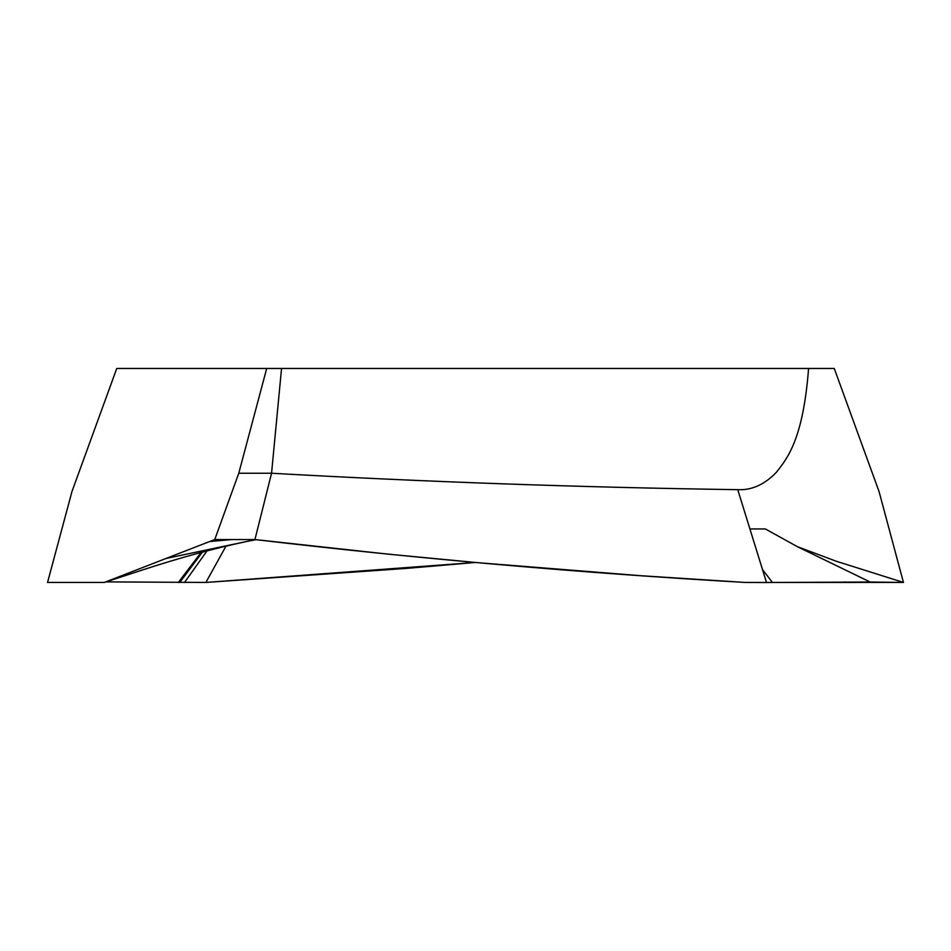 <?xml version="1.0" encoding="UTF-8"?>
<svg xmlns="http://www.w3.org/2000/svg" width="951" height="951" viewBox="0 0 951 951"><rect width="100%" height="100%" fill="white"/><g stroke="black" fill="none" stroke-linecap="round" stroke-linejoin="round"><path stroke-width="1.43" d="M870.141 582.024L772.45 582.476L903.45 582.44L870.141 582.024L797.461 546.718L836.25 561.233L903.45 582.44L846.687 582.44L903.45 582.44L879.081 491.631L834.253 368.465L117.651 368.465M71.979 491.501L47.55 582.44L104.313 582.44L142.781 569.875C180.036 557.702 214.795 548.216 247.046 541.416L256.069 539.692M111.136 383.907L108.806 390.29M205.891 582.44L105.989 581.893L205.891 582.44L407.313 568.329L475.5 562.469L205.891 582.44L225.969 546.147M760.871 528.946L749.923 528.946L765.353 528.946L797.675 546.825M281.544 368.465L271.558 473.241C426.833 481.967 582.226 487.435 737.75 489.67L766.518 582.535L772.45 582.476L745.108 582.44C581.346 573.001 417.965 558.712 254.927 539.55L214.748 539.55L254.927 539.55L271.558 473.241L238.772 473.241L266.696 368.465M214.748 539.55L209.589 541.559L214.748 539.55L238.772 473.241M71.931 491.608L116.747 368.465M104.313 582.44L209.589 541.559L104.313 582.44L47.55 582.44M808.588 368.465C803.143 438.399 788.01 457.645 776.396 472.267C764.604 484.57 751.718 490.371 737.75 489.67M846.687 582.44L845.023 581.893M766.518 582.535L745.108 582.44L641.045 575.735L478.365 562.73L388.662 554.207L254.927 539.55M772.45 582.476L762.5 569.566M209.589 541.559L231.973 539.55M166.033 558.475L247.046 541.416M184.482 582.535L207.009 550.902M179.715 582.499L202.456 552.103M178.324 582.476L201.089 552.472"/></g></svg>
